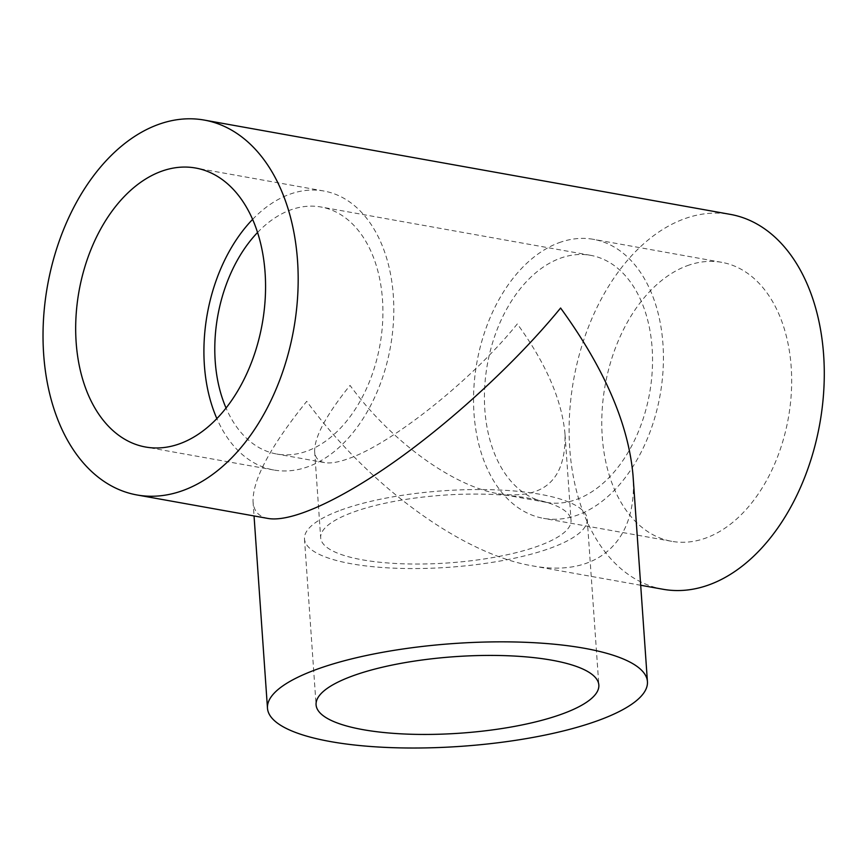 <?xml version="1.0" encoding="UTF-8"?>
<svg xmlns="http://www.w3.org/2000/svg" width="867" height="867" viewBox="0 0 867 867"><rect width="100%" height="100%" fill="white"/><g stroke="black" fill="none" stroke-linecap="round" stroke-linejoin="round"><path stroke-width="0.65" stroke-dasharray="4.33 3.25" d="M560.049 258.333A125.487 82.387 100.2 0 1 590.622 255.332A125.487 82.387 100.2 0 1 649.567 393.38A125.487 82.387 100.2 0 1 546.34 502.351A125.487 82.387 100.2 0 1 484.707 387.083A125.487 82.387 100.2 0 1 560.049 258.333M257.532 232.508A125.487 82.387 100.2 0 1 290.423 209.998A125.487 82.387 100.2 0 1 320.985 206.996A125.487 82.387 100.2 0 1 379.941 345.044A125.487 82.387 100.2 0 1 276.714 454.026A125.487 82.387 100.2 0 1 226.059 408.054M565.002 434.053C561.979 400.261 546.08 363.555 517.306 323.933C472.948 379.074 392.686 443.21 348.924 458.48C338.607 462.252 330.49 463.628 324.561 462.599C318.427 461.461 315.133 457.776 314.645 451.566C314.298 437.163 326.09 415.109 350.03 385.414C390.779 441.032 452.433 486.029 498.482 493.778C543.923 499.782 566.097 479.874 565.002 434.053L571.039 520.308A125.487 33.954 -4 0 1 448.228 562.932A125.487 33.954 -4 0 1 320.682 537.811A125.487 33.954 -4 0 1 352.696 512.354A125.487 33.954 -4 0 1 489.53 494.331A125.487 33.954 -4 0 1 571.039 520.308M663.114 589.278A190.437 125.032 100.2 0 1 573.64 379.768A190.437 125.032 100.2 0 1 730.317 214.377M268.087 518.466C258.778 516.732 253.771 511.151 253.045 501.711C252.514 479.863 270.406 446.397 306.734 401.334C368.573 485.737 462.144 554.024 532.045 565.783C597.45 578.072 638.188 541.496 632.997 475.149M687.195 265.725A141.722 93.051 100.2 0 1 721.723 262.333A141.722 93.051 100.2 0 1 788.309 418.241A141.722 93.051 100.2 0 1 671.708 541.322A141.722 93.051 100.2 0 1 602.099 411.131A141.722 93.051 100.2 0 1 687.195 265.725M252.59 219.405A141.722 93.051 100.2 0 1 289.329 194.403A141.722 93.051 100.2 0 1 323.857 191.011A141.722 93.051 100.2 0 1 390.443 346.93A141.722 93.051 100.2 0 1 273.842 470.012A141.722 93.051 100.2 0 1 216.88 418.631M558.966 242.738A141.722 93.051 100.2 0 1 593.483 239.346A141.722 93.051 100.2 0 1 660.069 395.254A141.722 93.051 100.2 0 1 543.468 518.336A141.722 93.051 100.2 0 1 473.87 388.145A141.722 93.051 100.2 0 1 558.966 242.738M340.633 510.197A141.722 38.354 -4 0 1 495.187 489.833A141.722 38.354 -4 0 1 587.23 519.17A141.722 38.354 -4 0 1 448.532 567.311A141.722 38.354 -4 0 1 304.48 538.938A141.722 38.354 -4 0 1 340.633 510.197M590.622 255.332L320.985 206.996M546.34 502.351L498.482 493.778M324.561 462.599L276.714 454.026M532.045 565.783L640.691 585.258M253.045 501.711L254.042 515.952M323.857 191.011L195.617 168.025M273.842 470.012L145.602 447.025M721.723 262.333L593.483 239.346M671.708 541.322L543.468 518.336M304.48 538.938L316.076 704.817M587.23 519.17L598.837 685.049M314.645 451.566L320.682 537.811"/><path stroke-width="1.3" d="M226.059 408.054A125.487 82.387 100.2 0 1 257.532 232.508M297.544 260.869A190.437 125.032 100.2 0 1 137.008 494.97A190.437 125.032 100.2 0 1 47.544 285.46A190.437 125.032 100.2 0 1 204.211 120.069A190.437 125.032 100.2 0 1 297.544 260.869M204.211 120.069L730.317 214.377A190.437 125.032 100.2 0 1 823.65 355.167A190.437 125.032 100.2 0 1 663.114 589.278L640.691 585.258M647.432 681.646A190.437 51.532 176 0 0 584.391 648.278A190.437 51.532 176 0 0 378.413 653.089A190.437 51.532 176 0 0 267.48 708.22A190.437 51.532 176 0 0 391.18 747.625A190.437 51.532 176 0 0 598.848 720.271A190.437 51.532 176 0 0 647.432 681.646L632.997 475.149C628.402 423.855 604.277 368.15 560.602 308.023C518.791 359.155 457.126 416.626 399.535 458.112C341.999 499.446 291.67 522.563 268.087 518.466L137.008 494.97M161.099 171.417A141.722 93.051 100.2 0 1 195.617 168.025A141.722 93.051 100.2 0 1 262.202 323.944A141.722 93.051 100.2 0 1 145.602 447.025A141.722 93.051 100.2 0 1 76.003 316.834A141.722 93.051 100.2 0 1 161.099 171.417M352.24 676.065A141.722 38.354 -4 0 1 506.783 655.712A141.722 38.354 -4 0 1 598.837 685.049A141.722 38.354 -4 0 1 460.128 733.189A141.722 38.354 -4 0 1 316.076 704.817A141.722 38.354 -4 0 1 352.24 676.065M216.88 418.631A141.722 93.051 100.2 0 1 252.59 219.405M254.042 515.952L267.48 708.22"/></g></svg>

